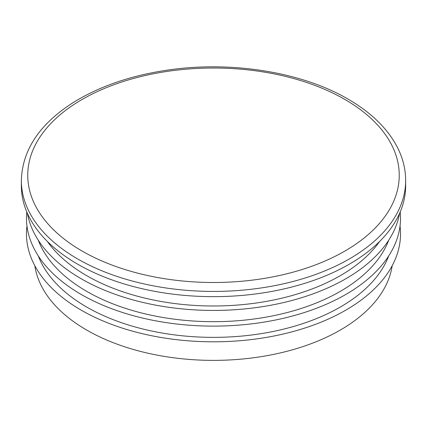 <?xml version="1.0" encoding="UTF-8"?>
<svg xmlns="http://www.w3.org/2000/svg" width="427" height="427" viewBox="0 0 427 427"><rect width="100%" height="100%" fill="white"/><g stroke="black" fill="none" stroke-linecap="round" stroke-linejoin="round"><path stroke-width="0.64" d="M38.281 255.896A179.34 103.542 0 0 0 86.686 307.045A179.34 103.542 0 0 0 263.977 333.183A179.34 103.542 0 0 0 388.719 255.896M26.97 225.984A187.026 107.978 0 0 0 81.253 310.183A187.026 107.978 0 0 0 291.305 332.019A187.026 107.978 0 0 0 400.03 225.984M34.822 265.727A179.34 103.542 0 0 0 86.686 330.055A179.34 103.542 0 0 0 274.945 354.111A179.34 103.542 0 0 0 392.178 265.727M47.386 241.474A179.34 103.542 0 0 0 86.686 275.666A179.34 103.542 0 0 0 379.614 241.474M38.281 240.209A179.34 103.542 0 0 0 86.686 291.353A179.34 103.542 0 0 0 263.977 317.496A179.34 103.542 0 0 0 388.719 240.209M21.35 180.488L21.35 185.718A192.15 110.935 0 0 0 77.629 264.158A192.15 110.935 0 0 0 287.035 288.209A192.15 110.935 0 0 0 405.65 185.718L405.65 180.488A192.15 110.935 180 0 1 287.035 282.978A192.15 110.935 180 0 1 77.629 258.933A192.15 110.935 180 0 1 21.35 180.488C22.268 150.256 39.311 124.444 72.467 103.046C98.146 86.916 129.093 76.049 165.324 70.439C229.246 60.42 301.131 71.587 348.042 99.112C371.303 112.573 387.807 128.735 397.548 147.603C402.917 158.252 405.618 169.215 405.65 180.488M27.445 213.431A187.026 107.978 0 0 0 81.253 278.804A187.026 107.978 0 0 0 276.178 304.184A187.026 107.978 0 0 0 399.555 213.431M26.784 211.915A187.026 107.978 0 0 0 81.253 294.491A187.026 107.978 0 0 0 290.024 316.669A187.026 107.978 0 0 0 400.216 211.915M344.84 99.427A185.745 107.241 180 0 1 261.575 278.842A185.745 107.241 180 0 1 34.085 147.502A185.745 107.241 180 0 1 344.84 99.427"/></g></svg>
